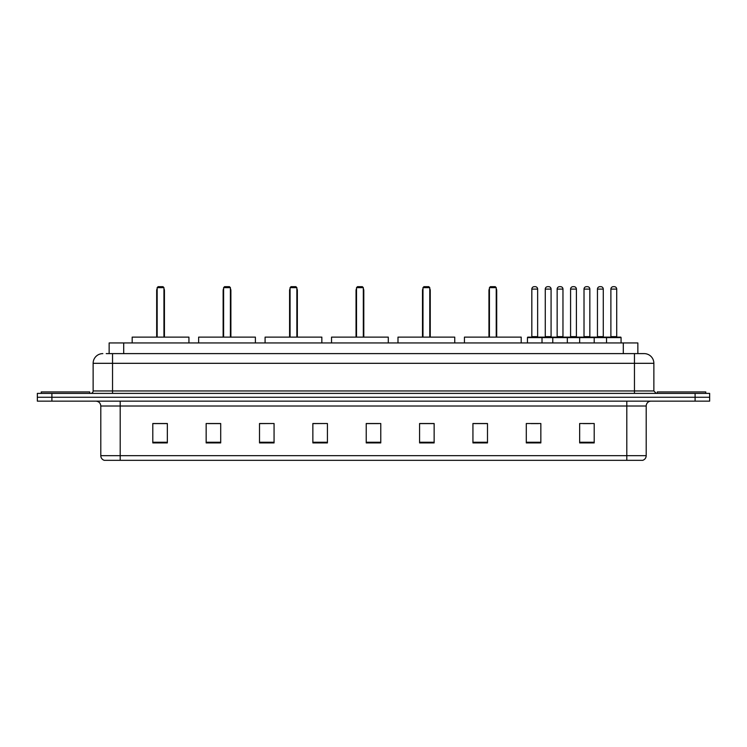 <?xml version="1.0" encoding="UTF-8"?>
<svg xmlns="http://www.w3.org/2000/svg" width="747" height="747" viewBox="0 0 747 747"><rect width="100%" height="100%" fill="white"/><g stroke="black" fill="none" stroke-linecap="round" stroke-linejoin="round"><path stroke-width="1.12" d="M106.233 353.611L112.536 353.611L106.233 353.611L109.146 353.611L109.146 342.938L637.854 342.938L637.854 353.611M102.834 353.611A9.702 9.702 0 0 0 93.132 363.313L93.132 390.961A2.428 2.428 0 0 1 90.704 393.389M653.868 363.313L112.536 363.313L112.536 353.611L644.166 353.611A9.702 9.702 0 0 1 653.868 363.313L653.868 390.961L656.296 393.389M51.898 393.389L37.35 393.389L37.35 397.264L51.898 397.264L37.35 397.264L37.35 401.148L51.898 401.148L51.898 397.264L695.102 397.264L51.898 397.264L51.898 393.389L695.102 393.389L695.102 397.264L709.65 397.264L695.102 397.264L695.102 401.148L51.898 401.148M709.65 393.389L709.65 397.264L709.65 393.389L695.102 393.389M644.017 353.611L640.767 353.611M642.467 460.329L104.533 460.329M104.291 460.329A4.846 4.846 0 0 1 100.798 455.67L120.202 455.67L120.202 460.329L626.798 460.329L626.798 455.67L646.202 455.67L646.202 406.004A4.846 4.846 0 0 1 651.057 401.148M100.798 455.67L100.798 406.004C100.509 403.053 98.893 401.438 95.943 401.148M594.201 442.915L594.201 423.512L579.653 423.512L579.653 442.915L594.201 442.915M540.847 442.915L540.847 423.512L526.299 423.512L526.299 442.915L540.847 442.915M487.492 442.915L487.492 423.512L472.935 423.512L472.935 442.915L487.492 442.915M434.138 442.915L434.138 423.512L419.581 423.512L419.581 442.915L434.138 442.915M167.347 442.915L167.347 423.512L152.799 423.512L152.799 442.915L167.347 442.915M220.701 442.915L220.701 423.512L206.153 423.512L206.153 442.915L220.701 442.915M274.065 442.915L274.065 423.512L259.508 423.512L259.508 442.915L274.065 442.915M327.419 442.915L327.419 423.512L312.862 423.512L312.862 442.915L327.419 442.915M380.774 442.915L380.774 423.512L366.226 423.512L366.226 442.915L380.774 442.915M709.65 401.148L709.65 397.264L709.65 401.148L695.102 401.148M626.798 460.329L642.327 460.329M474.149 423.605L487.492 423.605M531.098 423.605L538.372 423.605M583.295 423.605L590.569 423.605M327.419 423.512L312.862 423.605L327.419 423.512M274.065 423.512L259.508 423.605L274.065 423.512M208.338 423.605L220.701 423.605M366.226 423.605L378.589 423.605M167.347 423.605L152.799 423.605M434.138 423.605L419.581 423.605M89.733 393.389L89.733 391.932L41.234 391.932L41.234 393.389M188.935 342.938L188.935 337.121L132.182 337.121L132.182 342.938M157.159 287.642L158.131 286.671L162.986 286.671L163.948 287.642L157.159 287.642L157.159 337.121M163.948 287.642L163.948 337.121M164.433 337.121L164.433 290.555A3.884 3.884 0 0 0 163.948 288.678M156.674 337.121L156.674 290.555L157.159 290.555M705.766 393.389L705.766 391.932L657.267 391.932L657.267 393.389M255.39 342.938L255.39 337.121L198.637 337.121L198.637 342.938M223.614 287.642L224.586 286.671L229.432 286.671L230.403 287.642L223.614 287.642L223.614 337.121M230.403 287.642L230.403 337.121M230.888 337.121L230.888 290.555A3.884 3.884 0 0 0 230.403 288.678M223.129 337.121L223.129 290.555L223.614 290.555M321.845 342.938L321.845 337.121L265.092 337.121L265.092 342.938M290.069 287.642L291.041 286.671L295.887 286.671L296.858 287.642L290.069 287.642L290.069 337.121M296.858 287.642L296.858 337.121M297.343 337.121L297.343 290.555A3.884 3.884 0 0 0 296.858 288.678M289.584 337.121L289.584 290.555L290.069 290.555M388.291 342.938L388.291 337.121L331.537 337.121L331.537 342.938M356.524 287.642L357.496 286.671L362.342 286.671L363.313 287.642L356.524 287.642L356.524 337.121M363.313 287.642L363.313 337.121M363.798 337.121L363.798 290.555A3.884 3.884 0 0 0 363.313 288.678M356.039 337.121L356.039 290.555L356.524 290.555M454.746 342.938L454.746 337.121L397.992 337.121L397.992 342.938M422.979 287.642L423.951 286.671L428.797 286.671L429.768 287.642L422.979 287.642L422.979 337.121M429.768 287.642L429.768 337.121M430.253 337.121L430.253 290.555A3.884 3.884 0 0 0 429.768 288.678M422.494 337.121L422.494 290.555L422.979 290.555M521.201 342.938L521.201 337.121L464.447 337.121L464.447 342.938M489.434 287.642L490.396 286.671L495.252 286.671L496.223 287.642L489.434 287.642L489.434 337.121M496.223 287.642L496.223 337.121M496.708 337.121L496.708 290.555A3.884 3.884 0 0 0 496.223 288.678M488.949 337.121L488.949 290.555L489.434 290.555M606.527 342.938L606.527 337.607A0.486 0.486 0 0 1 607.012 337.121L620.589 337.121A0.486 0.486 0 0 1 621.074 337.607L527.457 337.607A0.486 0.486 0 0 1 527.942 337.121L541.528 337.121A0.486 0.486 0 0 1 542.014 337.607L542.014 342.938M537.644 289.098L531.827 289.098A2.428 2.428 0 0 1 534.254 286.671L535.216 286.671A2.428 2.428 0 0 1 537.644 289.098L537.644 336.636A0.486 0.486 0 0 0 538.129 337.121M531.827 289.098L531.827 336.636A0.486 0.486 0 0 1 531.341 337.121M527.457 337.607L527.457 342.938M552.78 342.938L552.78 337.607A0.486 0.486 0 0 1 553.266 337.121L566.842 337.121A0.486 0.486 0 0 1 567.328 337.607L567.328 342.938M562.967 289.098L557.15 289.098A2.428 2.428 0 0 1 559.568 286.671L560.539 286.671A2.428 2.428 0 0 1 562.967 289.098L562.967 336.636A0.486 0.486 0 0 0 563.453 337.121M557.15 289.098L557.15 336.636A0.486 0.486 0 0 1 556.664 337.121M579.653 342.938L579.653 337.607A0.486 0.486 0 0 1 580.139 337.121L593.716 337.121A0.486 0.486 0 0 1 594.201 337.607L594.201 342.938M589.841 289.098L584.014 289.098A2.428 2.428 0 0 1 586.442 286.671L587.413 286.671A2.428 2.428 0 0 1 589.841 289.098L589.841 336.636A0.486 0.486 0 0 0 590.326 337.121M584.014 289.098L584.014 336.636A0.486 0.486 0 0 1 583.538 337.121M616.714 289.098L610.887 289.098A2.428 2.428 0 0 1 613.315 286.671L614.286 286.671A2.428 2.428 0 0 1 616.714 289.098L616.714 336.636A0.486 0.486 0 0 0 617.199 337.121M610.887 289.098L610.887 336.636A0.486 0.486 0 0 1 610.402 337.121M621.074 337.607L621.074 342.938M541.379 337.121L554.965 337.121M545.263 289.098A2.428 2.428 0 0 1 547.691 286.671L548.653 286.671A2.428 2.428 0 0 1 551.081 289.098L545.263 289.098L545.263 336.636A0.486 0.486 0 0 1 544.778 337.121M551.081 289.098L551.081 336.636A0.486 0.486 0 0 0 551.566 337.121M580.279 337.121L566.702 337.121M570.577 289.098A2.428 2.428 0 0 1 573.005 286.671L573.976 286.671A2.428 2.428 0 0 1 576.404 289.098L570.577 289.098L570.577 336.636A0.486 0.486 0 0 1 570.101 337.121M576.404 289.098L576.404 336.636A0.486 0.486 0 0 0 576.889 337.121M607.152 337.121L593.576 337.121M597.451 289.098A2.428 2.428 0 0 1 599.878 286.671L600.849 286.671A2.428 2.428 0 0 1 603.277 289.098L597.451 289.098L597.451 336.636A0.486 0.486 0 0 1 596.965 337.121M603.277 289.098L603.277 336.636A0.486 0.486 0 0 0 603.763 337.121M123.703 353.611L123.703 342.938M623.297 353.611L623.297 342.938M112.536 393.389L112.536 363.313L93.132 363.313M93.132 390.961L653.868 390.961M634.464 353.611L634.464 393.389M626.798 401.148L626.798 406.004L100.798 406.004M646.202 406.004L626.798 406.004L626.798 455.67L120.202 455.67L120.202 401.148M380.774 442.243L366.226 442.243M327.419 442.243L312.862 442.243M274.065 442.243L259.508 442.243M220.701 442.243L206.153 442.243M167.347 442.243L152.799 442.243M434.138 442.243L419.581 442.243M487.492 442.243L472.935 442.243M540.847 442.243L526.299 442.243M594.201 442.243L579.653 442.243M163.948 290.555L164.433 290.555M230.403 290.555L230.888 290.555M296.858 290.555L297.343 290.555M363.313 290.555L363.798 290.555M429.768 290.555L430.253 290.555M496.223 290.555L496.708 290.555M531.827 336.636L537.644 336.636M557.15 336.636L562.967 336.636M584.014 336.636L589.841 336.636M610.887 336.636L616.714 336.636M545.263 336.636L551.081 336.636M570.577 336.636L576.404 336.636M597.451 336.636L603.277 336.636M642.709 460.329C644.904 459.545 646.071 457.995 646.202 455.67M157.159 288.678A3.884 3.884 0 0 0 156.674 290.555M223.614 288.678A3.884 3.884 0 0 0 223.129 290.555M290.069 288.678A3.884 3.884 0 0 0 289.584 290.555M356.524 288.678A3.884 3.884 0 0 0 356.039 290.555M422.979 288.678A3.884 3.884 0 0 0 422.494 290.555M489.434 288.678A3.884 3.884 0 0 0 488.949 290.555"/></g></svg>
